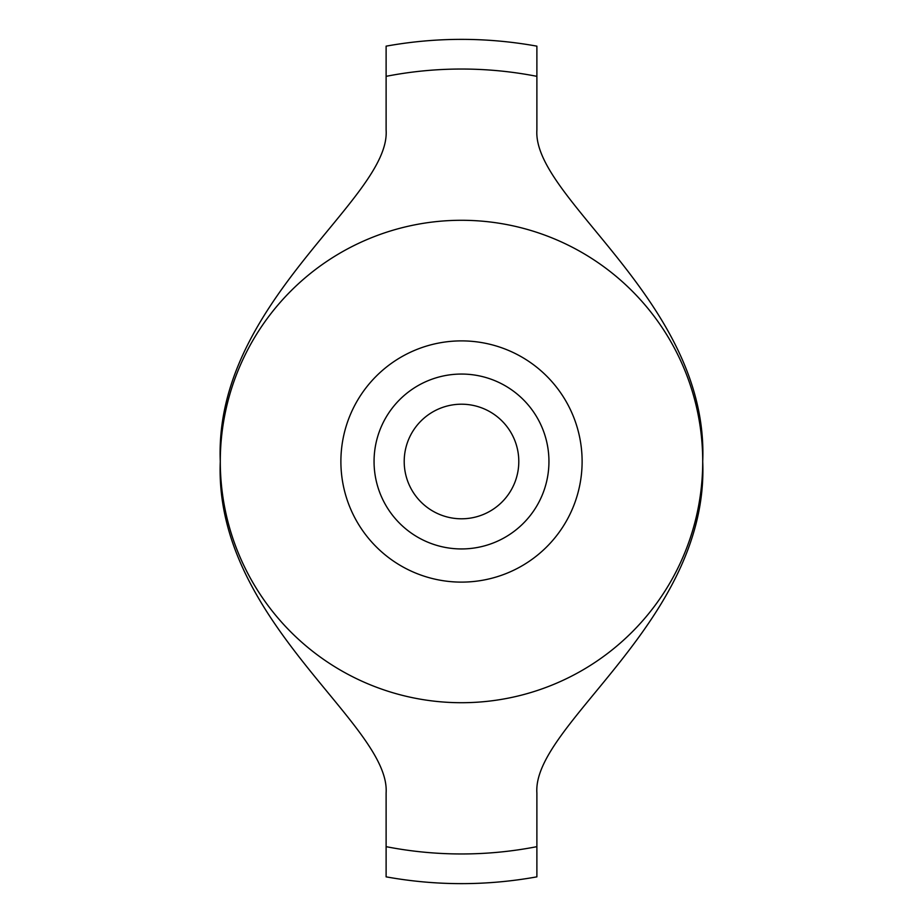 <?xml version="1.0" encoding="UTF-8"?>
<svg xmlns="http://www.w3.org/2000/svg" width="923" height="923" viewBox="0 0 923 923"><rect width="100%" height="100%" fill="white"/><g stroke="black" fill="none" stroke-linecap="round" stroke-linejoin="round"><path stroke-width="1.38" d="M702.715 461.5A241.215 241.215 0 0 1 461.5 702.715A241.215 241.215 0 0 1 220.285 461.5C213.778 620.856 390.602 724.174 386.114 793.019L386.114 876.85C436.371 885.895 486.629 885.895 536.886 876.85L536.886 793.019C532.144 724.474 709.302 620.833 702.715 461.5C709.222 302.144 532.398 198.826 536.886 129.981L536.886 46.15C486.629 37.105 436.371 37.105 386.114 46.15L386.114 129.981C390.856 198.526 213.698 302.167 220.285 461.5A241.215 241.215 0 0 1 461.5 220.285A241.215 241.215 0 0 1 702.715 461.5M582.113 461.5A120.613 120.613 0 0 1 461.5 582.113A120.613 120.613 0 0 1 340.887 461.5A120.613 120.613 0 0 1 461.5 340.887A120.613 120.613 0 0 1 582.113 461.5M548.943 461.5A87.443 87.443 0 0 1 461.5 548.943A87.443 87.443 0 0 1 374.057 461.5A87.443 87.443 0 0 1 461.5 374.057A87.443 87.443 0 0 1 548.943 461.5M518.795 461.5A57.295 57.295 0 0 1 461.5 518.795A57.295 57.295 0 0 1 404.205 461.5A57.295 57.295 0 0 1 461.5 404.205A57.295 57.295 0 0 1 518.795 461.5M536.886 793.019L536.886 846.656A392.471 392.471 0 0 1 386.114 846.656L386.114 793.019M386.114 76.344A392.471 392.471 0 0 1 536.886 76.344L536.886 129.981"/></g></svg>
